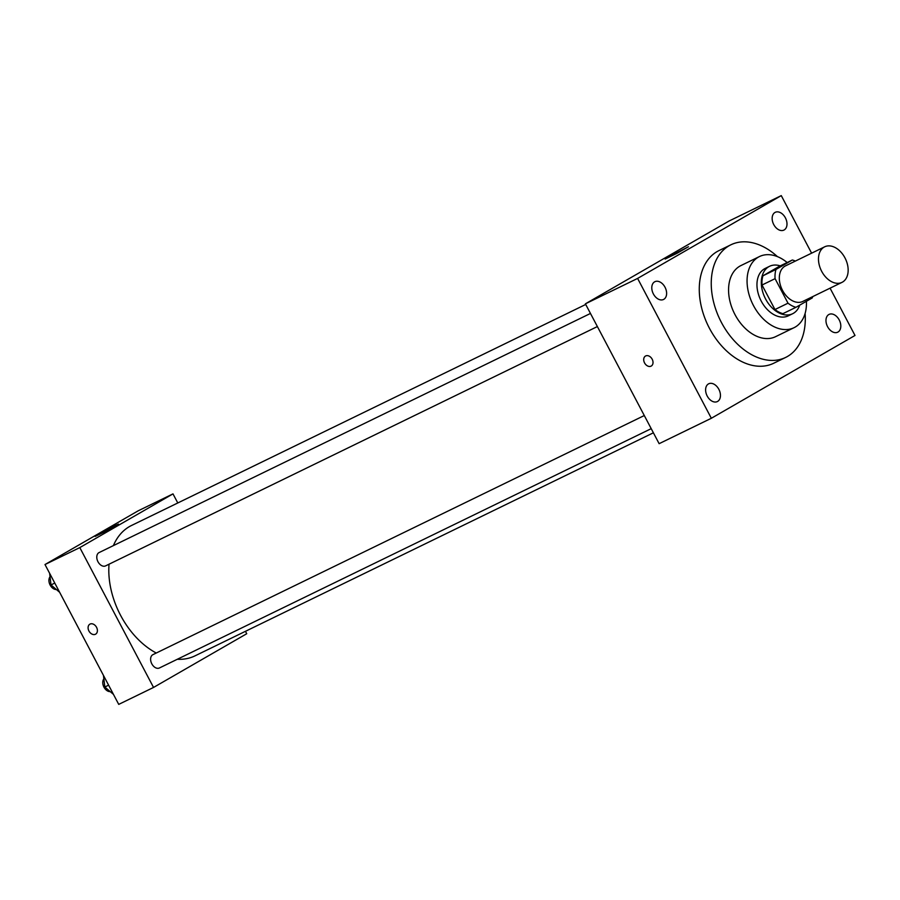 <?xml version="1.0" encoding="UTF-8"?>
<svg xmlns="http://www.w3.org/2000/svg" width="900" height="900" viewBox="0 0 900 900"><rect width="100%" height="100%" fill="white"/><g stroke="black" fill="none" stroke-linecap="round" stroke-linejoin="round"><path stroke-width="1.35" d="M844.965 257.884A19.777 13.432 -115.9 0 1 841.972 282.375A19.777 13.432 -115.9 0 1 821.25 270.472A19.777 13.432 -115.9 0 1 824.67 246.814A19.777 13.432 -115.9 0 1 844.965 257.884M841.972 282.375L802.811 301.433A19.777 13.432 -115.9 0 1 782.089 289.53A19.777 13.432 -115.9 0 1 785.509 265.871L824.67 246.814M795.971 307.305L782.921 313.65A25.526 17.325 -115.9 0 1 774.956 309.544L762.019 285.019A25.526 17.325 -115.9 0 1 762.952 275.782L779.299 266.355L792.349 260.01L776.002 269.426A25.526 17.325 -115.9 0 0 775.08 278.662L788.006 303.188A25.526 17.325 -115.9 0 0 795.971 307.305L812.317 297.877A25.526 17.325 -115.9 0 0 812.666 296.64M792.349 260.01A25.526 17.325 -115.9 0 1 795.364 261.079M780.278 265.882A26.37 17.899 64.1 0 0 769.567 266.299A26.37 17.899 64.1 0 0 765.011 297.844A26.37 17.899 64.1 0 0 792.641 313.718A26.37 17.899 64.1 0 0 793.395 313.312A26.37 17.899 64.1 0 0 799.717 305.145M792.641 313.718L788.299 315.832A26.37 17.899 -115.9 0 1 760.658 299.959A26.37 17.899 -115.9 0 1 765.225 268.414L769.567 266.299M762.952 275.782L776.002 269.426M774.956 309.544L788.006 303.188M762.019 285.019L775.08 278.662M787.151 262.53A39.544 26.854 64.1 0 0 759.454 256.556A39.544 26.854 64.1 0 0 752.614 303.874A39.544 26.854 64.1 0 0 794.059 327.679A39.544 26.854 64.1 0 0 795.195 327.082A39.544 26.854 64.1 0 0 806.423 301.286M759.454 256.556L740.959 265.556A39.544 26.854 64.1 0 0 734.119 312.874A39.544 26.854 64.1 0 0 775.575 336.679L794.059 327.679M777.442 256.635A62.617 42.514 64.1 0 0 730.867 244.811A62.617 42.514 64.1 0 0 720.034 319.725A62.617 42.514 64.1 0 0 785.666 357.424A62.617 42.514 64.1 0 0 787.455 356.479A62.617 42.514 64.1 0 0 805.106 313.481M785.666 357.424L773.696 363.251A62.617 42.514 -115.9 0 1 708.064 325.553A62.617 42.514 -115.9 0 1 718.898 250.639L730.867 244.811M654.592 281.846A9.889 6.716 -115.9 0 1 654.874 281.7A9.889 6.716 -115.9 0 1 665.235 287.651A9.889 6.716 -115.9 0 1 663.525 299.475A9.889 6.716 -115.9 0 1 653.276 293.738A9.889 6.716 -115.9 0 1 654.592 281.846M774.967 212.468A9.889 6.716 -115.9 0 1 775.249 212.321A9.889 6.716 -115.9 0 1 785.61 218.273A9.889 6.716 -115.9 0 1 783.9 230.096A9.889 6.716 -115.9 0 1 773.64 224.359A9.889 6.716 -115.9 0 1 774.967 212.468M828.788 314.561A9.889 6.716 -115.9 0 1 829.069 314.404A9.889 6.716 -115.9 0 1 839.43 320.366A9.889 6.716 -115.9 0 1 837.72 332.19A9.889 6.716 -115.9 0 1 827.46 326.452A9.889 6.716 -115.9 0 1 828.788 314.561M708.424 383.94A9.889 6.716 -115.9 0 1 708.705 383.782A9.889 6.716 -115.9 0 1 719.066 389.745A9.889 6.716 -115.9 0 1 717.356 401.569A9.889 6.716 -115.9 0 1 707.096 395.82A9.889 6.716 -115.9 0 1 708.424 383.94M811.609 253.17L781.268 195.615L637.605 278.426L711.337 418.275L855 335.464L830.07 288.169M781.268 195.615L729.056 221.029L585.394 303.829L637.605 278.426M668.104 257.13L688.466 246.746L677.014 253.305L665.145 259.043L668.104 257.13M585.394 303.829L659.126 443.678L711.337 418.275M652.174 359.201A5.771 4.23 60 0 1 651.24 366.053A5.771 4.23 60 0 1 644.692 363.161A5.771 4.23 60 0 1 645.48 356.051A5.771 4.23 60 0 1 652.174 359.201M651.24 366.041A5.771 4.23 60 0 1 644.704 363.161A5.771 4.23 60 0 1 645.48 356.051M653.389 432.799L194.996 655.864A72.506 49.23 -115.9 0 1 177.311 659.273M156.263 653.029A72.506 49.23 -115.9 0 1 109.035 564.21M113.389 545.614A72.506 49.23 -115.9 0 1 131.546 525.465L585.72 304.459M651.206 428.659L159.412 667.98A7.414 5.029 -115.9 0 1 151.65 663.514A7.414 5.029 -115.9 0 1 152.921 654.649L644.288 415.541M597.375 326.565L105.581 565.886A7.414 5.029 -115.9 0 1 97.819 561.431A7.414 5.029 -115.9 0 1 99.101 552.566L590.467 313.447M177.784 502.965L172.991 493.886L79.808 547.594L153.54 687.442L246.735 633.735L245.453 631.305M172.991 493.886L138.184 510.817L45 564.536L118.733 704.385L153.54 687.442M45 564.536L79.808 547.594M114.593 525.791L118.485 524.115L107.032 530.674L95.164 536.411L114.593 525.791M96.547 627.311A5.771 4.23 60 0 1 95.625 634.163A5.771 4.23 60 0 1 89.078 631.283A5.771 4.23 60 0 1 89.865 624.173A5.771 4.23 60 0 1 96.547 627.311M95.625 634.163A5.771 4.23 60 0 1 89.089 631.271A5.771 4.23 60 0 1 89.865 624.173M49.635 573.322L50.985 584.921L59.648 592.312M50.985 584.921L54.776 583.076M56.385 589.523A7.414 5.029 -115.9 0 1 50.006 584.809A7.414 5.029 -115.9 0 1 50.04 576.81M103.455 675.416L104.816 687.015L113.468 694.395M104.816 687.015L108.596 685.17M110.205 691.616A7.414 5.029 -115.9 0 1 103.826 686.903A7.414 5.029 -115.9 0 1 103.871 678.904"/></g></svg>
